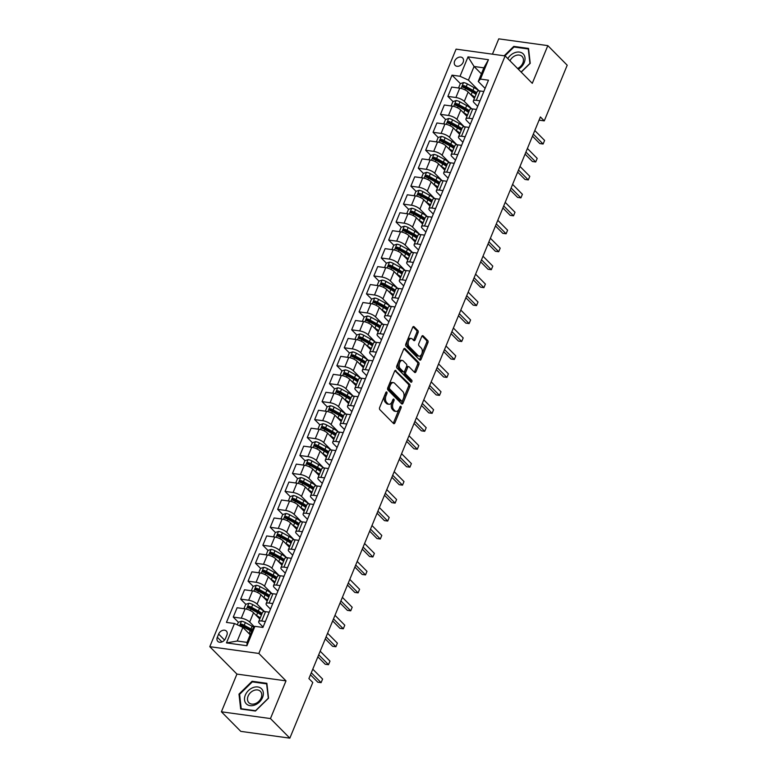 <?xml version="1.0" encoding="UTF-8"?>
<svg xmlns="http://www.w3.org/2000/svg" width="777" height="777" viewBox="0 0 777 777"><rect width="100%" height="100%" fill="white"/><g stroke="black" fill="none" stroke-linecap="round" stroke-linejoin="round"><path stroke-width="1.17" d="M386.771 392.064A1.127 0.66 97.9 0 0 385.829 392.511L379.652 407.488A1.612 0.942 97.9 0 0 379.836 409.664L393.541 423.504A1.612 0.942 97.9 0 0 393.9 423.698A1.612 0.942 97.9 0 0 394.881 422.863L401.058 407.886A1.127 0.66 97.9 0 0 399.99 406.808L399.193 408.741A5.167 3.011 97.9 0 1 396.047 411.412A5.167 3.011 97.9 0 1 394.891 410.8L393.754 409.644A5.167 3.011 97.9 0 1 393.172 402.671L393.978 400.738A1.127 0.66 97.9 0 0 392.909 399.66L392.113 401.592A5.167 3.011 97.9 0 1 388.966 404.263A5.167 3.011 97.9 0 1 387.81 403.651L386.674 402.496A5.167 3.011 97.9 0 1 386.091 395.522L386.897 393.589A1.127 0.66 97.9 0 0 386.771 392.064M454.652 61.092A5.264 3.914 -44.7 0 0 455.157 65.385A5.264 3.914 -44.7 0 0 463.141 62.267A5.264 3.914 -44.7 0 0 462.645 57.974A5.264 3.914 -44.7 0 0 454.652 61.092M418.055 332.76A1.612 0.942 97.9 0 0 417.88 330.575L414.034 326.699A1.612 0.942 97.9 0 0 413.675 326.505A1.612 0.942 97.9 0 0 412.694 327.34L405.837 343.978A1.612 0.942 97.9 0 0 406.012 346.153L419.716 359.984A1.612 0.942 97.9 0 0 420.075 360.178A1.612 0.942 97.9 0 0 421.056 359.343L427.913 342.715A1.612 0.942 97.9 0 0 427.738 340.53L423.096 335.839A1.612 0.942 97.9 0 0 422.737 335.654A1.612 0.942 97.9 0 0 421.746 336.48L418.813 343.609A1.612 0.942 97.9 0 0 418.997 345.784L421.299 348.106A4.322 2.516 97.9 0 1 422.057 353.108A4.322 2.516 97.9 0 1 419.153 356.157A4.322 2.516 97.9 0 1 418.191 355.652L409.168 346.542A4.322 2.516 97.9 0 1 408.411 341.54A4.322 2.516 97.9 0 1 411.315 338.49A4.322 2.516 97.9 0 1 412.276 338.995L413.782 340.52A1.612 0.942 97.9 0 0 414.141 340.705A1.612 0.942 97.9 0 0 415.122 339.879L418.055 332.76L416.734 332.575A1.612 0.942 97.9 0 0 416.55 330.39L413.005 326.816M532.284 83.333L547.824 45.629L567.21 65.21L544.269 120.872L540.394 116.958L308.906 678.574L312.781 682.488L289.84 738.15L270.454 718.57L285.994 680.866L258.848 653.457L505.137 55.925L532.284 83.333M395.959 370.542A1.612 0.942 97.9 0 0 395.6 370.357A1.612 0.942 97.9 0 0 394.619 371.183L387.762 387.82A1.612 0.942 97.9 0 0 387.946 389.996L401.641 403.836A1.612 0.942 97.9 0 0 402 404.03A1.612 0.942 97.9 0 0 402.991 403.195L409.848 386.558A1.612 0.942 97.9 0 0 409.664 384.382L395.202 370.435M396.794 365.899L403.651 349.262A1.612 0.942 97.9 0 1 404.642 348.426A1.612 0.942 97.9 0 1 405.002 348.62L418.696 362.461A1.612 0.942 97.9 0 1 418.881 364.636L415.948 371.756A1.612 0.942 97.9 0 1 414.967 372.591A1.612 0.942 97.9 0 1 414.607 372.397L409.042 366.783A1.612 0.942 97.9 0 0 408.683 366.589A1.612 0.942 97.9 0 0 407.702 367.424L405.759 372.144A1.612 0.942 97.9 0 0 405.934 374.329L411.723 380.167A1.127 0.66 97.9 0 1 410.907 382.138L396.979 368.075A1.612 0.942 97.9 0 1 396.794 365.899M225.544 638.373L226.845 635.217A5.099 3.788 -44.7 0 0 226.36 631.06A5.099 3.788 -44.7 0 0 218.628 634.081L217.327 637.237A5.099 3.788 -44.7 0 0 217.813 641.404A5.099 3.788 -44.7 0 0 225.544 638.373M258.848 653.457L209.79 646.678L456.08 49.145L505.137 55.925M254.895 626.34L246.901 645.736L226.476 642.909L234.469 623.513L242.88 627.379L237.257 641.025L247.067 642.385L252.69 628.739L254.895 626.34L262.917 627.447L488.48 80.196L480.458 79.079L478.253 81.478L483.877 67.842L474.067 66.482L468.444 80.128L479.118 90.909M460.402 83.625L452.01 75.155L226.447 622.406L234.469 623.513M452.01 75.155L460.033 76.263L468.026 56.867L488.451 59.693L480.458 79.079M285.994 680.866L236.936 674.086L221.396 711.79L270.454 718.57M221.396 711.79L240.783 731.371L289.84 738.15M547.824 45.629L498.756 38.85L492.443 54.176M236.936 674.086L209.79 646.678M539.073 120.153L544.269 120.872M242.88 627.379L250.204 634.78M481.39 73.873L474.067 66.482L468.026 56.867M453.001 101.573L447.873 96.397L451.719 87.063L459.741 88.17A6.585 2.176 22.4 0 1 468.142 92.036L474.397 98.349M447.873 96.397L455.895 97.504A6.585 2.176 22.4 0 1 464.296 101.369L471.717 108.858M445.6 119.532L440.472 114.355L444.318 105.012L452.34 106.119A6.585 2.176 22.4 0 1 460.742 109.984L466.996 116.297M440.472 114.355L448.494 115.462A6.585 2.176 22.4 0 1 456.895 119.328L464.316 126.816M438.199 137.49L433.071 132.304L436.917 122.97L444.939 124.077A6.585 2.176 22.4 0 1 453.35 127.943L459.595 134.256M433.071 132.304L441.093 133.411A6.585 2.176 22.4 0 1 449.494 137.276L456.915 144.775M430.798 155.439L425.67 150.262L429.516 140.919L437.538 142.036A6.585 2.176 22.4 0 1 445.949 145.901L452.195 152.214M425.67 150.262L433.692 151.369A6.585 2.176 22.4 0 1 442.094 155.235L449.514 162.723M423.397 173.397L418.269 168.211L422.115 158.877L430.137 159.984A6.585 2.176 22.4 0 1 438.549 163.85L444.794 170.163M418.269 168.211L426.291 169.328A6.585 2.176 22.4 0 1 434.693 173.193L442.113 180.682M415.996 191.346L410.868 186.169L414.714 176.835L422.737 177.943A6.585 2.176 22.4 0 1 431.148 181.808L437.393 188.121M410.868 186.169L418.89 187.276A6.585 2.176 22.4 0 1 427.292 191.142L434.712 198.63M408.595 209.304L403.467 204.128L407.313 194.784L415.336 195.891A6.585 2.176 22.4 0 1 423.747 199.757L429.992 206.08M403.467 204.128L411.489 205.235A6.585 2.176 22.4 0 1 419.901 209.1L427.311 216.589M401.194 227.263L396.066 222.076L399.912 212.743L407.935 213.85A6.585 2.176 22.4 0 1 416.346 217.715L422.601 224.029M396.066 222.076L404.089 223.184A6.585 2.176 22.4 0 1 412.5 227.049L419.91 234.547M393.793 245.211L388.665 240.035L392.511 230.701L400.534 231.808A6.585 2.176 22.4 0 1 408.945 235.674L415.2 241.987M388.665 240.035L396.688 241.142A6.585 2.176 22.4 0 1 405.099 245.008L412.509 252.496M386.402 263.17L381.264 257.983L385.12 248.65L393.133 249.757A6.585 2.176 22.4 0 1 401.544 253.623L407.799 259.936M381.264 257.983L389.287 259.1A6.585 2.176 22.4 0 1 397.698 262.966L405.108 270.454M379.001 281.119L373.863 275.942L377.719 266.608L385.742 267.715A6.585 2.176 22.4 0 1 394.143 271.581L400.398 277.894M373.863 275.942L381.886 277.049A6.585 2.176 22.4 0 1 390.297 280.915L397.717 288.403M371.6 299.077L366.462 293.9L370.318 284.557L378.341 285.674A6.585 2.176 22.4 0 1 386.742 289.539L392.997 295.852M366.462 293.9L374.485 295.007A6.585 2.176 22.4 0 1 382.896 298.873L390.316 306.361M364.199 317.035L359.061 311.849L362.917 302.515L370.94 303.622A6.585 2.176 22.4 0 1 379.341 307.488L385.596 313.801M359.061 311.849L367.084 312.956A6.585 2.176 22.4 0 1 375.495 316.822L382.915 324.32M356.798 334.984L351.67 329.807L355.516 320.474L363.539 321.581A6.585 2.176 22.4 0 1 371.94 325.446L378.195 331.76M351.67 329.807L359.683 330.915A6.585 2.176 22.4 0 1 368.094 334.78L375.514 342.268M349.397 352.943L344.269 347.756L348.115 338.422L356.138 339.53A6.585 2.176 22.4 0 1 364.539 343.395L370.794 349.708M344.269 347.756L352.292 348.873A6.585 2.176 22.4 0 1 360.693 352.739L368.113 360.227M341.997 370.891L336.868 365.714L340.714 356.381L348.737 357.488A6.585 2.176 22.4 0 1 357.138 361.354L363.393 367.667M336.868 365.714L344.891 366.822A6.585 2.176 22.4 0 1 353.292 370.687L360.713 378.185M334.596 388.85L329.467 383.673L333.314 374.329L341.336 375.446A6.585 2.176 22.4 0 1 349.737 379.312L355.992 385.625M329.467 383.673L337.49 384.78A6.585 2.176 22.4 0 1 345.891 388.646L353.312 396.134M327.195 406.808L322.067 401.622L325.913 392.288L333.935 393.395A6.585 2.176 22.4 0 1 342.336 397.261L348.591 403.574M322.067 401.622L330.089 402.729A6.585 2.176 22.4 0 1 338.49 406.594L345.911 414.092M319.794 424.757L314.666 419.58L318.512 410.246L326.534 411.354A6.585 2.176 22.4 0 1 334.936 415.219L341.19 421.532M314.666 419.58L322.688 420.687A6.585 2.176 22.4 0 1 331.089 424.553L338.51 432.041M312.393 442.715L307.265 437.538L311.111 428.195L319.133 429.302A6.585 2.176 22.4 0 1 327.535 433.168L333.789 439.481M307.265 437.538L315.287 438.646A6.585 2.176 22.4 0 1 323.688 442.511L331.109 450M304.992 460.674L299.864 455.487L303.71 446.153L311.732 447.261A6.585 2.176 22.4 0 1 320.143 451.126L326.389 457.439M299.864 455.487L307.886 456.594A6.585 2.176 22.4 0 1 316.288 460.46L323.708 467.958M297.591 478.622L292.463 473.446L296.309 464.102L304.331 465.219A6.585 2.176 22.4 0 1 312.743 469.085L318.988 475.398M292.463 473.446L300.485 474.553A6.585 2.176 22.4 0 1 308.887 478.418L316.307 485.907M290.19 496.581L285.062 491.394L288.908 482.061L296.931 483.168A6.585 2.176 22.4 0 1 305.342 487.033L311.587 493.346M285.062 491.394L293.084 492.511A6.585 2.176 22.4 0 1 301.486 496.377L308.906 503.865M282.789 514.529L277.661 509.353L281.507 500.019L289.53 501.126A6.585 2.176 22.4 0 1 297.941 504.992L304.186 511.305M277.661 509.353L285.683 510.46A6.585 2.176 22.4 0 1 294.094 514.325L301.505 521.814M275.388 532.488L270.26 527.311L274.106 517.968L282.129 519.075A6.585 2.176 22.4 0 1 290.54 522.94L296.795 529.263M270.26 527.311L278.283 528.418A6.585 2.176 22.4 0 1 286.694 532.284L294.104 539.772M267.987 550.446L262.859 545.26L266.705 535.926L274.728 537.033A6.585 2.176 22.4 0 1 283.139 540.899L289.394 547.212M262.859 545.26L270.882 546.367A6.585 2.176 22.4 0 1 279.293 550.233L286.703 557.731M260.586 568.395L255.458 563.218L259.304 553.884L267.327 554.992A6.585 2.176 22.4 0 1 275.738 558.857L281.993 565.17M255.458 563.218L263.481 564.325A6.585 2.176 22.4 0 1 271.892 568.191L279.302 575.679M253.195 586.353L248.057 581.167L251.913 571.833L259.926 572.94A6.585 2.176 22.4 0 1 268.337 576.806L274.592 583.119M248.057 581.167L256.08 582.284A6.585 2.176 22.4 0 1 264.491 586.149L271.911 593.638M245.794 604.302L240.656 599.125L244.512 589.792L252.535 590.899A6.585 2.176 22.4 0 1 260.936 594.764L267.191 601.077M240.656 599.125L248.679 600.232A6.585 2.176 22.4 0 1 257.09 604.098L264.51 611.586M238.393 622.26L233.255 617.084L237.111 607.74L245.134 608.857A6.585 2.176 22.4 0 1 253.535 612.723L259.79 619.036M233.255 617.084L241.278 618.191A6.585 2.176 22.4 0 1 249.689 622.056L254.429 626.845M263.082 627.029L259.499 623.407A6.585 2.176 22.4 0 1 258.712 621.639A6.585 2.176 22.4 0 1 261.703 621.008L265.355 621.513M270.483 609.081L266.899 605.458A6.585 2.176 22.4 0 1 266.113 603.68A6.585 2.176 22.4 0 1 269.104 603.059L272.756 603.564M277.884 591.122L274.3 587.499A6.585 2.176 22.4 0 1 273.514 585.722A6.585 2.176 22.4 0 1 276.505 585.1L280.157 585.605M285.285 573.164L281.701 569.551A6.585 2.176 22.4 0 1 280.915 567.773A6.585 2.176 22.4 0 1 283.906 567.152L287.558 567.657M292.686 555.215L289.102 551.592A6.585 2.176 22.4 0 1 288.316 549.815A6.585 2.176 22.4 0 1 291.307 549.193L294.959 549.698M300.087 537.257L296.503 533.634A6.585 2.176 22.4 0 1 295.716 531.866A6.585 2.176 22.4 0 1 298.708 531.235L302.36 531.74M307.488 519.308L303.904 515.685A6.585 2.176 22.4 0 1 303.117 513.908A6.585 2.176 22.4 0 1 306.099 513.286L309.761 513.791M314.889 501.35L311.305 497.727A6.585 2.176 22.4 0 1 310.518 495.949A6.585 2.176 22.4 0 1 313.5 495.328L317.162 495.833M322.29 483.391L318.706 479.778A6.585 2.176 22.4 0 1 317.919 478.001A6.585 2.176 22.4 0 1 320.901 477.379L324.563 477.884M329.691 465.442L326.107 461.82A6.585 2.176 22.4 0 1 325.32 460.042A6.585 2.176 22.4 0 1 328.302 459.421L331.964 459.926M337.092 447.484L333.508 443.861A6.585 2.176 22.4 0 1 332.721 442.084A6.585 2.176 22.4 0 1 335.703 441.462L339.364 441.967M344.493 429.535L340.899 425.913A6.585 2.176 22.4 0 1 340.122 424.135A6.585 2.176 22.4 0 1 343.104 423.514L346.765 424.019M351.894 411.577L348.3 407.954A6.585 2.176 22.4 0 1 347.523 406.177A6.585 2.176 22.4 0 1 350.505 405.555L354.166 406.06M359.295 393.618L355.701 390.005A6.585 2.176 22.4 0 1 354.924 388.228A6.585 2.176 22.4 0 1 357.906 387.597L361.567 388.111M366.695 375.67L363.102 372.047A6.585 2.176 22.4 0 1 362.325 370.27A6.585 2.176 22.4 0 1 365.307 369.648L368.968 370.153M374.087 357.711L370.503 354.089A6.585 2.176 22.4 0 1 369.716 352.311A6.585 2.176 22.4 0 1 372.707 351.69L376.369 352.195M381.488 339.763L377.904 336.14A6.585 2.176 22.4 0 1 377.117 334.363A6.585 2.176 22.4 0 1 380.108 333.741L383.76 334.246M388.888 321.804L385.305 318.182A6.585 2.176 22.4 0 1 384.518 316.404A6.585 2.176 22.4 0 1 387.509 315.783L391.161 316.288M396.289 303.846L392.706 300.223A6.585 2.176 22.4 0 1 391.919 298.455A6.585 2.176 22.4 0 1 394.91 297.824L398.562 298.329M403.69 285.897L400.106 282.274A6.585 2.176 22.4 0 1 399.32 280.497A6.585 2.176 22.4 0 1 402.311 279.875L405.963 280.38M411.091 267.939L407.507 264.316A6.585 2.176 22.4 0 1 406.721 262.539A6.585 2.176 22.4 0 1 409.712 261.917L413.364 262.422M418.492 249.98L414.908 246.367A6.585 2.176 22.4 0 1 414.122 244.59A6.585 2.176 22.4 0 1 417.113 243.968L420.765 244.473M425.893 232.032L422.309 228.409A6.585 2.176 22.4 0 1 421.522 226.631A6.585 2.176 22.4 0 1 424.514 226.01L428.166 226.515M433.294 214.073L429.71 210.45A6.585 2.176 22.4 0 1 428.923 208.683A6.585 2.176 22.4 0 1 431.905 208.051L435.567 208.557M440.695 196.125L437.111 192.502A6.585 2.176 22.4 0 1 436.324 190.724A6.585 2.176 22.4 0 1 439.306 190.103L442.968 190.608M448.096 178.166L444.512 174.543A6.585 2.176 22.4 0 1 443.725 172.766A6.585 2.176 22.4 0 1 446.707 172.144L450.369 172.649M455.497 160.208L451.913 156.595A6.585 2.176 22.4 0 1 451.126 154.817A6.585 2.176 22.4 0 1 454.108 154.196L457.77 154.701M462.898 142.259L459.314 138.636A6.585 2.176 22.4 0 1 458.527 136.859A6.585 2.176 22.4 0 1 461.509 136.237L465.17 136.742M470.299 124.301L466.715 120.678A6.585 2.176 22.4 0 1 465.928 118.9A6.585 2.176 22.4 0 1 468.91 118.279L472.571 118.784M477.7 106.352L474.106 102.729A6.585 2.176 22.4 0 1 473.329 100.952A6.585 2.176 22.4 0 1 476.311 100.33L479.972 100.835M485.101 88.393L478.253 81.478M242.667 626.573L241.569 625.475M250.068 608.624L248.97 607.517M257.469 590.666L256.371 589.568M264.86 572.717L263.772 571.61M272.261 554.759L271.173 553.661M279.662 536.8L278.574 535.703M287.063 518.851L285.975 517.744M294.464 500.893L293.376 499.796M301.865 482.935L300.777 481.837M309.265 464.986L308.178 463.888M316.666 447.028L315.579 445.93M324.067 429.079L322.979 427.972M331.468 411.12L330.38 410.023M338.869 393.162L337.781 392.064M346.27 375.213L345.182 374.106M353.671 357.255L352.583 356.157M361.072 339.306L359.984 338.199M368.473 321.348L367.375 320.25M375.874 303.389L374.776 302.292M383.275 285.441L382.177 284.333M390.676 267.482L389.578 266.385M398.067 249.524L396.979 248.426M405.468 231.575L404.38 230.478M412.869 213.617L411.781 212.519M420.27 195.668L419.182 194.561M427.671 177.71L426.583 176.612M435.071 159.751L433.984 158.654M442.472 141.802L441.385 140.705M449.873 123.844L448.785 122.747M457.274 105.895L456.186 104.788M464.675 87.937L463.587 86.839M258.712 621.639L262.568 612.295A6.585 2.176 22.4 0 1 265.549 611.674L269.211 612.179M266.113 603.68L269.969 594.347A6.585 2.176 22.4 0 1 272.95 593.725L276.612 594.23M273.514 585.722L277.36 576.388A6.585 2.176 22.4 0 1 280.351 575.767L284.003 576.272M280.915 567.773L284.761 558.43A6.585 2.176 22.4 0 1 287.752 557.808L291.404 558.313M288.316 549.815L292.162 540.481A6.585 2.176 22.4 0 1 295.153 539.86L298.805 540.365M295.716 531.866L299.563 522.523A6.585 2.176 22.4 0 1 302.554 521.901L306.206 522.406M303.117 513.908L306.964 504.574A6.585 2.176 22.4 0 1 309.955 503.943L313.607 504.458M310.518 495.949L314.364 486.616A6.585 2.176 22.4 0 1 317.356 485.994L321.008 486.499M317.919 478.001L321.765 468.657A6.585 2.176 22.4 0 1 324.757 468.036L328.409 468.541M325.32 460.042L329.166 450.709A6.585 2.176 22.4 0 1 332.148 450.087L335.81 450.592M332.721 442.084L336.567 432.75A6.585 2.176 22.4 0 1 339.549 432.129L343.211 432.634M340.122 424.135L343.968 414.801A6.585 2.176 22.4 0 1 346.95 414.17L350.612 414.675M347.523 406.177L351.369 396.843A6.585 2.176 22.4 0 1 354.351 396.221L358.012 396.726M354.924 388.228L358.77 378.885A6.585 2.176 22.4 0 1 361.752 378.263L365.413 378.768M362.325 370.27L366.171 360.936A6.585 2.176 22.4 0 1 369.153 360.314L372.814 360.819M369.716 352.311L373.572 342.978A6.585 2.176 22.4 0 1 376.554 342.356L380.215 342.861M377.117 334.363L380.973 325.029A6.585 2.176 22.4 0 1 383.955 324.397L387.616 324.903M384.518 316.404L388.374 307.07A6.585 2.176 22.4 0 1 391.355 306.449L395.017 306.954M391.919 298.455L395.775 289.112A6.585 2.176 22.4 0 1 398.756 288.49L402.418 288.995M399.32 280.497L403.166 271.163A6.585 2.176 22.4 0 1 406.157 270.542L409.819 271.047M406.721 262.539L410.567 253.205A6.585 2.176 22.4 0 1 413.558 252.583L417.21 253.088M414.122 244.59L417.968 235.246A6.585 2.176 22.4 0 1 420.959 234.625L424.611 235.13M421.522 226.631L425.369 217.298A6.585 2.176 22.4 0 1 428.36 216.676L432.012 217.181M428.923 208.683L432.77 199.339A6.585 2.176 22.4 0 1 435.761 198.718L439.413 199.223M436.324 190.724L440.17 181.391A6.585 2.176 22.4 0 1 443.162 180.759L446.814 181.274M443.725 172.766L447.571 163.432A6.585 2.176 22.4 0 1 450.563 162.811L454.215 163.316M451.126 154.817L454.972 145.474A6.585 2.176 22.4 0 1 457.964 144.852L461.616 145.357M458.527 136.859L462.373 127.525A6.585 2.176 22.4 0 1 465.355 126.904L469.017 127.409M465.928 118.9L469.774 109.567A6.585 2.176 22.4 0 1 472.756 108.945L476.418 109.45M473.329 100.952L477.175 91.618A6.585 2.176 22.4 0 1 480.157 90.987L483.818 91.492M468.444 80.128L460.033 76.263M237.257 641.025L226.476 642.909M247.067 642.385L246.901 645.736M488.451 59.693L483.877 67.842M268.541 698.193L266.87 683.313L252.098 681.264L238.995 694.104L240.666 708.993L255.439 711.033L268.541 698.193M521.202 72.154L530.225 63.316L528.545 48.436L513.772 46.387L504.176 55.798M239.656 694.774L238.995 694.104M252.768 681.953L252.098 681.264M514.452 47.076L513.772 46.387M385.703 392.812A1.127 0.66 97.9 0 1 385.567 393.405L384.77 395.338A5.167 3.011 97.9 0 0 385.343 402.311L386.674 402.496M388.966 404.263L387.636 404.079A5.167 3.011 97.9 0 1 386.49 403.467L385.343 402.311M396.047 411.412L394.716 411.227A5.167 3.011 97.9 0 1 393.57 410.615L392.424 409.46A5.167 3.011 97.9 0 1 391.851 402.486L392.647 400.553A1.127 0.66 97.9 0 0 392.783 399.961M393.24 423.203A1.612 0.942 97.9 0 0 393.55 422.678L399.728 407.702A1.127 0.66 97.9 0 0 399.864 407.119M401.35 403.535A1.612 0.942 97.9 0 0 401.66 403.01L408.517 386.373A1.612 0.942 97.9 0 0 408.333 384.197L394.93 370.658M389.471 387.344A1.127 0.66 97.9 0 0 389.598 388.869L401.622 401.019A1.127 0.66 97.9 0 0 402.564 400.573L403.399 398.523A5.167 3.011 97.9 0 0 402.826 391.55L394.609 383.246A5.167 3.011 97.9 0 0 393.453 382.643A5.167 3.011 97.9 0 0 390.307 385.305L389.471 387.344L388.141 387.16A1.127 0.66 97.9 0 0 388.267 388.685L389.598 388.869M400.825 400.903A1.127 0.66 97.9 0 1 400.291 400.835L388.267 388.685M393.453 382.643L392.123 382.459A5.167 3.011 97.9 0 0 388.986 385.12L390.307 385.305M388.141 387.16L388.986 385.12M403.972 348.737L417.375 362.276L418.696 362.461M414.306 372.096A1.612 0.942 97.9 0 0 414.617 371.571L417.55 364.452A1.612 0.942 97.9 0 0 417.375 362.276M407.721 366.598A1.612 0.942 97.9 0 0 407.362 366.414A1.612 0.942 97.9 0 0 406.381 367.239L404.428 371.969A1.612 0.942 97.9 0 0 404.613 374.145L410.392 379.982L411.723 380.167M410.441 381.672A1.127 0.66 97.9 0 0 410.392 379.982M403.282 360.965A4.322 2.516 97.9 0 0 402.321 360.45A4.322 2.516 97.9 0 0 399.407 363.51A4.322 2.516 97.9 0 0 400.174 368.502L403.35 371.717A1.612 0.942 97.9 0 0 403.71 371.901A1.612 0.942 97.9 0 0 404.691 371.076L406.633 366.346A1.612 0.942 97.9 0 0 406.458 364.17L403.282 360.965M402.321 360.45L400.99 360.266A4.322 2.516 97.9 0 0 398.086 363.325A4.322 2.516 97.9 0 0 398.844 368.317L400.174 368.502M403.71 371.901L402.379 371.717A1.612 0.942 97.9 0 1 402.02 371.532L398.844 368.317M413.481 340.219A1.612 0.942 97.9 0 0 413.801 339.695L416.734 332.575M411.315 338.49L409.994 338.306A4.322 2.516 97.9 0 0 407.08 341.356A4.322 2.516 97.9 0 0 407.847 346.357L409.168 346.542M419.153 356.157L417.822 355.983A4.322 2.516 97.9 0 1 416.86 355.468L407.847 346.357M419.415 359.683A1.612 0.942 97.9 0 0 419.735 359.168L426.592 342.531A1.612 0.942 97.9 0 0 426.408 340.345L422.066 335.965M248.553 633.109L249.116 633.42A12.597 4.167 22.4 0 1 250.447 634.197M237.276 624.805L238.316 622.29L241.56 621.221A4.361 1.447 22.4 0 1 245.357 622.552L252.078 626.243A12.597 4.167 22.4 0 1 253.953 627.36M252.282 629.739A12.597 4.167 -157.6 0 0 250.952 628.972L244.231 625.281A4.361 1.447 -157.6 0 0 241.521 624.184L240.812 625.903A4.361 1.447 22.4 0 1 243.522 627L250.243 630.691A12.597 4.167 22.4 0 1 251.563 631.468M241.239 626.029L242.638 625.31A2.224 0.738 22.4 0 1 243.347 625.64L250.068 629.331A10.451 3.458 22.4 0 1 251.971 630.487M310.46 674.795L317.793 682.196L321.105 682.653L311.305 672.756M322.591 679.059L321.105 682.653L322.591 679.059L312.781 669.162M258.304 617.54A10.451 3.458 22.4 0 1 259.848 618.89M255.954 615.161L256.517 615.471A12.597 4.167 22.4 0 1 260.246 617.919M243.939 608.644L245.717 604.331L248.961 603.263A4.361 1.447 22.4 0 1 252.758 604.593L259.479 608.284A12.597 4.167 22.4 0 1 264.18 611.596M262.082 613.471A12.597 4.167 -157.6 0 0 258.352 611.013L251.631 607.323A4.361 1.447 -157.6 0 0 248.922 606.225L248.213 607.944A4.361 1.447 22.4 0 1 250.922 609.051L257.643 612.742A12.597 4.167 22.4 0 1 261.373 615.19M248.64 608.08L250.039 607.352A2.224 0.738 22.4 0 1 250.748 607.682L257.469 611.373A10.451 3.458 22.4 0 1 261.684 614.432M265.705 599.582A10.451 3.458 22.4 0 1 267.249 600.932M263.354 597.202L263.918 597.513A12.597 4.167 22.4 0 1 267.647 599.961M251.34 590.685L253.117 586.373L256.361 585.304A4.361 1.447 22.4 0 1 260.159 586.645L266.88 590.335A12.597 4.167 22.4 0 1 271.581 593.638M269.483 595.512A12.597 4.167 -157.6 0 0 265.753 593.065L259.032 589.374A4.361 1.447 -157.6 0 0 256.323 588.267L255.614 589.996A4.361 1.447 22.4 0 1 258.323 591.093L265.044 594.784A12.597 4.167 22.4 0 1 268.774 597.231M256.041 590.122L257.44 589.393A2.224 0.738 22.4 0 1 258.139 589.733L264.87 593.424A10.451 3.458 22.4 0 1 269.085 596.483M273.106 581.633A10.451 3.458 22.4 0 1 274.65 582.973M270.755 579.244L271.319 579.564A12.597 4.167 22.4 0 1 275.048 582.012M258.741 572.736L260.509 568.424L263.753 567.356A4.361 1.447 22.4 0 1 267.56 568.686L274.281 572.377A12.597 4.167 22.4 0 1 278.982 575.689M276.884 577.554A12.597 4.167 -157.6 0 0 273.154 575.106L266.433 571.416A4.361 1.447 -157.6 0 0 263.724 570.318L263.014 572.037A4.361 1.447 22.4 0 1 265.724 573.135L272.445 576.835A12.597 4.167 22.4 0 1 276.175 579.283M263.442 572.163L264.84 571.445A2.224 0.738 22.4 0 1 265.54 571.775L272.271 575.466A10.451 3.458 22.4 0 1 276.486 578.525M317.861 656.837L325.194 664.238L328.506 664.694L318.706 654.797M329.982 661.11L328.506 664.694L329.982 661.11L320.182 651.213M325.262 638.888L332.595 646.289L335.907 646.746L326.107 636.849M337.383 643.152L335.907 646.746L337.383 643.152L327.583 633.255M332.663 620.93L339.996 628.331L343.308 628.787L333.508 618.89M344.784 625.203L343.308 628.787L344.784 625.203L334.984 615.297M280.507 563.675A10.451 3.458 22.4 0 1 282.051 565.025M278.156 561.295L278.72 561.606A12.597 4.167 22.4 0 1 282.449 564.053M266.19 554.827L267.91 550.466L271.154 549.397A4.361 1.447 22.4 0 1 274.961 550.728L281.682 554.419A12.597 4.167 22.4 0 1 286.383 557.731M284.285 559.605A12.597 4.167 -157.6 0 0 280.555 557.148L273.834 553.457A4.361 1.447 -157.6 0 0 271.124 552.36L270.415 554.088A4.361 1.447 22.4 0 1 273.125 555.186L279.846 558.877A12.597 4.167 22.4 0 1 283.576 561.324M270.843 554.215L272.241 553.486A2.224 0.738 22.4 0 1 272.941 553.816L279.671 557.507A10.451 3.458 22.4 0 1 283.887 560.567M340.064 602.981L347.397 610.372L350.709 610.839L340.909 600.942M352.185 607.245L350.709 610.839L352.185 607.245L342.385 597.348M252.943 687.626A10.703 7.945 -44.7 0 0 244.532 699.941A10.703 7.945 -44.7 0 0 254.905 704.982A10.703 7.945 -44.7 0 0 263.316 692.666A10.703 7.945 -44.7 0 0 252.943 687.626M253.894 690.442A8.1 6.022 -44.7 0 0 248.096 696.143A8.1 6.022 -44.7 0 0 248.873 702.719A8.1 6.022 -44.7 0 0 255.371 703.593A8.1 6.022 -44.7 0 0 261.169 697.901A8.1 6.022 -44.7 0 0 260.392 691.316A8.1 6.022 -44.7 0 0 253.894 690.442M268.24 698.28L255.546 710.722L241.229 708.75L239.607 694.327L252.302 681.885L266.618 683.867L268.347 698.387M518.346 69.26A10.703 7.945 -44.7 0 0 524.222 62.616A10.703 7.945 -44.7 0 0 520.192 52.234A10.703 7.945 -44.7 0 0 507.799 58.615M517.579 68.493A8.1 6.022 -44.7 0 0 522.834 63.044A8.1 6.022 -44.7 0 0 522.066 56.439A8.1 6.022 -44.7 0 0 509.974 60.81M504.914 55.895L513.976 47.008L528.292 48.99L529.914 63.403L521.105 72.047M287.908 545.716A10.451 3.458 22.4 0 1 289.452 547.066M285.557 543.337L286.121 543.647A12.597 4.167 22.4 0 1 289.85 546.105M273.533 536.82L275.311 532.517L278.555 531.449A4.361 1.447 22.4 0 1 282.362 532.779L289.083 536.47A12.597 4.167 22.4 0 1 293.784 539.772M291.686 541.647A12.597 4.167 -157.6 0 0 287.956 539.199L281.235 535.508A4.361 1.447 -157.6 0 0 278.525 534.411L277.816 536.13A4.361 1.447 22.4 0 1 280.526 537.228L287.247 540.918A12.597 4.167 22.4 0 1 290.977 543.376M278.244 536.256L279.642 535.538A2.224 0.738 22.4 0 1 280.342 535.868L287.063 539.559A10.451 3.458 22.4 0 1 291.288 542.618M295.309 527.768A10.451 3.458 22.4 0 1 296.853 529.118M292.948 525.388L293.521 525.699A12.597 4.167 22.4 0 1 297.251 528.146M280.934 518.871L282.711 514.559L285.955 513.49A4.361 1.447 22.4 0 1 289.753 514.821L296.484 518.512A12.597 4.167 22.4 0 1 301.185 521.823M299.087 523.698A12.597 4.167 -157.6 0 0 295.357 521.241L288.636 517.55A4.361 1.447 -157.6 0 0 285.926 516.452L285.217 518.172A4.361 1.447 22.4 0 1 287.927 519.279L294.648 522.97A12.597 4.167 22.4 0 1 298.378 525.417M285.645 518.308L287.043 517.579A2.224 0.738 22.4 0 1 287.743 517.909L294.464 521.6A10.451 3.458 22.4 0 1 298.689 524.66M302.709 509.809A10.451 3.458 22.4 0 1 304.254 511.159M300.349 507.43L300.922 507.74A12.597 4.167 22.4 0 1 304.652 510.188M288.335 500.912L290.112 496.6L293.356 495.532A4.361 1.447 22.4 0 1 297.154 496.872L303.885 500.563A12.597 4.167 22.4 0 1 308.586 503.865M306.488 505.74A12.597 4.167 -157.6 0 0 302.758 503.292L296.037 499.601A4.361 1.447 -157.6 0 0 293.327 498.494L292.618 500.223A4.361 1.447 22.4 0 1 295.318 501.32L302.049 505.011A12.597 4.167 22.4 0 1 305.769 507.459M293.046 500.349L294.444 499.621A2.224 0.738 22.4 0 1 295.143 499.961L301.865 503.651A10.451 3.458 22.4 0 1 306.089 506.711M310.11 491.851A10.451 3.458 22.4 0 1 311.655 493.201M307.75 489.471L308.323 489.782A12.597 4.167 22.4 0 1 312.053 492.239M295.736 482.954L297.513 478.651L300.757 477.583A4.361 1.447 22.4 0 1 304.555 478.914L311.286 482.604A12.597 4.167 22.4 0 1 315.986 485.916M313.889 487.781A12.597 4.167 -157.6 0 0 310.159 485.334L303.438 481.643A4.361 1.447 -157.6 0 0 300.728 480.545L300.009 482.264A4.361 1.447 22.4 0 1 302.719 483.362L309.45 487.053A12.597 4.167 22.4 0 1 313.17 489.51M300.446 482.391L301.845 481.672A2.224 0.738 22.4 0 1 302.544 482.002L309.265 485.693A10.451 3.458 22.4 0 1 313.49 488.752M317.511 473.902A10.451 3.458 22.4 0 1 319.046 475.252M315.151 471.522L315.724 471.833A12.597 4.167 22.4 0 1 319.454 474.281M303.195 465.054L304.914 460.693L308.158 459.625A4.361 1.447 22.4 0 1 311.956 460.955L318.687 464.646A12.597 4.167 22.4 0 1 323.387 467.958M321.289 469.832A12.597 4.167 -157.6 0 0 317.56 467.375L310.829 463.684A4.361 1.447 -157.6 0 0 308.129 462.587L307.41 464.316A4.361 1.447 22.4 0 1 310.12 465.413L316.851 469.104A12.597 4.167 22.4 0 1 320.571 471.552M307.847 464.442L309.236 463.714A2.224 0.738 22.4 0 1 309.945 464.044L316.666 467.735A10.451 3.458 22.4 0 1 320.882 470.794M347.465 585.023L354.798 592.424L358.11 592.88L348.31 582.983M359.586 589.287L358.11 592.88L359.586 589.287L349.786 579.389M354.866 567.064L362.199 574.465L365.511 574.922L355.711 565.025M366.987 571.338L365.511 574.922L366.987 571.338L357.187 561.441M362.267 549.116L369.59 556.517L372.911 556.973L363.112 547.076M374.388 553.379L372.911 556.973L374.388 553.379L364.588 543.482M369.667 531.157L376.991 538.558L380.312 539.015L370.503 529.118M381.789 535.421L380.312 539.015L381.789 535.421L371.989 525.524M377.068 513.208L384.392 520.6L387.713 521.066L377.904 511.159M389.19 517.472L387.713 521.066L389.19 517.472L379.39 507.575M324.912 455.944A10.451 3.458 22.4 0 1 326.447 457.294M322.552 453.564L323.125 453.875A12.597 4.167 22.4 0 1 326.845 456.332M310.538 447.047L312.315 442.744L315.559 441.666A4.361 1.447 22.4 0 1 319.357 443.007L326.078 446.697A12.597 4.167 22.4 0 1 330.788 450M328.681 451.874A12.597 4.167 -157.6 0 0 324.961 449.427L318.23 445.736A4.361 1.447 -157.6 0 0 315.53 444.638L314.811 446.357A4.361 1.447 22.4 0 1 317.521 447.455L324.252 451.146A12.597 4.167 22.4 0 1 327.972 453.603M315.248 446.484L316.637 445.765A2.224 0.738 22.4 0 1 317.346 446.095L324.067 449.786A10.451 3.458 22.4 0 1 328.282 452.845M384.469 495.25L391.793 502.651L395.114 503.107L385.305 493.21M396.591 499.514L395.114 503.107L396.591 499.514L386.791 489.617M332.313 437.995A10.451 3.458 22.4 0 1 333.848 439.345M329.953 435.615L330.526 435.926A12.597 4.167 22.4 0 1 334.246 438.374M317.939 429.098L319.716 424.786L322.96 423.718A4.361 1.447 22.4 0 1 326.758 425.048L333.479 428.739A12.597 4.167 22.4 0 1 338.189 432.051M336.082 433.916A12.597 4.167 -157.6 0 0 332.362 431.468L325.631 427.777A4.361 1.447 -157.6 0 0 322.921 426.68L322.212 428.399A4.361 1.447 22.4 0 1 324.922 429.506L331.643 433.197A12.597 4.167 22.4 0 1 335.373 435.644M322.649 428.535L324.038 427.806A2.224 0.738 22.4 0 1 324.747 428.137L331.468 431.827A10.451 3.458 22.4 0 1 335.683 434.887M391.87 477.292L399.193 484.693L402.515 485.149L392.706 475.252M403.991 481.565L402.515 485.149L403.991 481.565L394.192 471.668M339.714 420.036A10.451 3.458 22.4 0 1 341.249 421.387M337.354 417.657L337.927 417.968A12.597 4.167 22.4 0 1 341.647 420.415M325.34 411.14L327.117 406.827L330.361 405.759A4.361 1.447 22.4 0 1 334.159 407.099L340.88 410.79A12.597 4.167 22.4 0 1 345.59 414.092M343.483 415.967A12.597 4.167 -157.6 0 0 339.763 413.519L333.032 409.829A4.361 1.447 -157.6 0 0 330.322 408.721L329.613 410.45A4.361 1.447 22.4 0 1 332.323 411.548L339.044 415.239A12.597 4.167 22.4 0 1 342.774 417.686M330.05 410.577L331.439 409.848A2.224 0.738 22.4 0 1 332.148 410.178L338.869 413.879A10.451 3.458 22.4 0 1 343.084 416.928M399.271 459.343L406.594 466.744L409.906 467.2L400.106 457.303M411.392 463.607L409.906 467.2L411.392 463.607L401.592 453.71M347.115 402.078A10.451 3.458 22.4 0 1 348.65 403.428M344.755 399.699L345.328 400.009A12.597 4.167 22.4 0 1 349.048 402.467M332.741 393.181L334.518 388.879L337.762 387.81A4.361 1.447 22.4 0 1 341.559 389.141L348.281 392.832A12.597 4.167 22.4 0 1 352.991 396.144M350.883 398.009A12.597 4.167 -157.6 0 0 347.154 395.561L340.433 391.87A4.361 1.447 -157.6 0 0 337.723 390.773L337.014 392.492A4.361 1.447 22.4 0 1 339.724 393.589L346.445 397.28A12.597 4.167 22.4 0 1 350.174 399.737M337.451 392.618L338.84 391.899A2.224 0.738 22.4 0 1 339.549 392.23L346.27 395.92A10.451 3.458 22.4 0 1 350.485 398.98M406.672 441.385L413.995 448.785L417.307 449.242L407.507 439.345M418.793 445.648L417.307 449.242L418.793 445.648L408.993 435.751M354.516 384.129A10.451 3.458 22.4 0 1 356.051 385.479M352.156 381.75L352.719 382.061A12.597 4.167 22.4 0 1 356.449 384.508M340.141 375.233L341.919 370.92L345.163 369.852A4.361 1.447 22.4 0 1 348.96 371.183L355.681 374.873A12.597 4.167 22.4 0 1 360.392 378.185M358.284 380.06A12.597 4.167 -157.6 0 0 354.555 377.603L347.834 373.912A4.361 1.447 -157.6 0 0 345.124 372.814L344.415 374.543A4.361 1.447 22.4 0 1 347.125 375.641L353.846 379.331A12.597 4.167 22.4 0 1 357.575 381.779M344.852 374.669L346.241 373.941A2.224 0.738 22.4 0 1 346.95 374.271L353.671 377.962A10.451 3.458 22.4 0 1 357.886 381.021M414.073 423.426L421.396 430.827L424.708 431.293L414.908 421.387M426.194 427.7L424.708 431.293L426.194 427.7L416.394 417.803M361.917 366.171A10.451 3.458 22.4 0 1 363.451 367.521M359.557 363.791L360.12 364.102A12.597 4.167 22.4 0 1 363.85 366.559M347.542 357.274L349.32 352.962L352.564 351.894A4.361 1.447 22.4 0 1 356.361 353.234L363.082 356.925A12.597 4.167 22.4 0 1 367.793 360.227M365.685 362.101A12.597 4.167 -157.6 0 0 361.956 359.654L355.235 355.963A4.361 1.447 -157.6 0 0 352.525 354.856L351.816 356.585A4.361 1.447 22.4 0 1 354.526 357.682L361.247 361.373A12.597 4.167 22.4 0 1 364.976 363.83M352.253 356.711L353.642 355.983A2.224 0.738 22.4 0 1 354.351 356.322L361.072 360.013A10.451 3.458 22.4 0 1 365.287 363.073M421.474 405.477L428.797 412.878L432.109 413.335L422.309 403.438M433.595 409.741L432.109 413.335L433.595 409.741L423.786 399.844M369.318 348.222A10.451 3.458 22.4 0 1 370.852 349.572M366.958 345.833L367.521 346.153A12.597 4.167 22.4 0 1 371.251 348.601M354.943 339.326L356.721 335.013L359.965 333.945A4.361 1.447 22.4 0 1 363.762 335.275L370.483 338.966A12.597 4.167 22.4 0 1 375.194 342.278M373.086 344.143A12.597 4.167 -157.6 0 0 369.357 341.695L362.636 338.005A4.361 1.447 -157.6 0 0 359.926 336.907L359.217 338.626A4.361 1.447 22.4 0 1 361.927 339.734L368.648 343.424A12.597 4.167 22.4 0 1 372.377 345.872M359.654 338.753L361.043 338.034A2.224 0.738 22.4 0 1 361.752 338.364L368.473 342.055A10.451 3.458 22.4 0 1 372.688 345.114M376.719 330.264A10.451 3.458 22.4 0 1 378.253 331.614M374.359 327.884L374.922 328.195A12.597 4.167 22.4 0 1 378.652 330.643M362.393 321.425L364.122 317.055L367.366 315.986A4.361 1.447 22.4 0 1 371.163 317.317L377.884 321.018A12.597 4.167 22.4 0 1 382.595 324.32M380.487 326.194A12.597 4.167 -157.6 0 0 376.758 323.747L370.037 320.046A4.361 1.447 -157.6 0 0 367.327 318.949L366.618 320.678A4.361 1.447 22.4 0 1 369.328 321.775L376.049 325.466A12.597 4.167 22.4 0 1 379.778 327.913M367.045 320.804L368.444 320.075A2.224 0.738 22.4 0 1 369.153 320.406L375.874 324.096A10.451 3.458 22.4 0 1 380.089 327.156M384.11 312.305A10.451 3.458 22.4 0 1 385.654 313.655M381.76 309.926L382.323 310.237A12.597 4.167 22.4 0 1 386.052 312.694M369.745 303.409L371.523 299.106L374.767 298.038A4.361 1.447 22.4 0 1 378.564 299.368L385.285 303.059A12.597 4.167 22.4 0 1 389.986 306.371M387.888 308.236A12.597 4.167 -157.6 0 0 384.159 305.788L377.437 302.098A4.361 1.447 -157.6 0 0 374.728 301L374.019 302.719A4.361 1.447 22.4 0 1 376.728 303.817L383.45 307.507A12.597 4.167 22.4 0 1 387.179 309.965M374.446 302.845L375.845 302.127A2.224 0.738 22.4 0 1 376.554 302.457L383.275 306.148A10.451 3.458 22.4 0 1 387.49 309.207M391.511 294.357A10.451 3.458 22.4 0 1 393.055 295.707M389.16 291.977L389.724 292.288A12.597 4.167 22.4 0 1 393.453 294.736M377.146 285.46L378.923 281.148L382.167 280.079A4.361 1.447 22.4 0 1 385.965 281.41L392.686 285.101A12.597 4.167 22.4 0 1 397.387 288.413M395.289 290.287A12.597 4.167 -157.6 0 0 391.559 287.83L384.838 284.139A4.361 1.447 -157.6 0 0 382.129 283.042L381.42 284.761A4.361 1.447 22.4 0 1 384.129 285.868L390.85 289.559A12.597 4.167 22.4 0 1 394.58 292.006M381.847 284.897L383.246 284.168A2.224 0.738 22.4 0 1 383.945 284.499L390.676 288.189A10.451 3.458 22.4 0 1 394.891 291.249M398.912 276.398A10.451 3.458 22.4 0 1 400.456 277.748M396.561 274.019L397.125 274.33A12.597 4.167 22.4 0 1 400.854 276.777M384.547 267.502L386.315 263.189L389.568 262.121A4.361 1.447 22.4 0 1 393.366 263.461L400.087 267.152A12.597 4.167 22.4 0 1 404.788 270.454M402.69 272.329A12.597 4.167 -157.6 0 0 398.96 269.881L392.239 266.19A4.361 1.447 -157.6 0 0 389.53 265.083L388.821 266.812A4.361 1.447 22.4 0 1 391.53 267.91L398.251 271.6A12.597 4.167 22.4 0 1 401.981 274.048M389.248 266.938L390.646 266.21A2.224 0.738 22.4 0 1 391.346 266.55L398.077 270.241A10.451 3.458 22.4 0 1 402.292 273.3M406.313 258.45A10.451 3.458 22.4 0 1 407.857 259.79M403.962 256.06L404.526 256.381A12.597 4.167 22.4 0 1 408.255 258.828M391.948 249.543L393.716 245.241L396.96 244.172A4.361 1.447 22.4 0 1 400.767 245.503L407.488 249.194A12.597 4.167 22.4 0 1 412.189 252.506M410.091 254.37A12.597 4.167 -157.6 0 0 406.361 251.923L399.64 248.232A4.361 1.447 -157.6 0 0 396.93 247.135L396.221 248.854A4.361 1.447 22.4 0 1 398.931 249.951L405.652 253.652A12.597 4.167 22.4 0 1 409.382 256.099M396.649 248.98L398.047 248.261A2.224 0.738 22.4 0 1 398.747 248.591L405.477 252.282A10.451 3.458 22.4 0 1 409.693 255.342M413.714 240.491A10.451 3.458 22.4 0 1 415.258 241.841M411.363 238.112L411.927 238.422A12.597 4.167 22.4 0 1 415.656 240.87M399.397 231.643L401.117 227.282L404.361 226.214A4.361 1.447 22.4 0 1 408.168 227.544L414.889 231.235A12.597 4.167 22.4 0 1 419.59 234.547M417.492 236.422A12.597 4.167 -157.6 0 0 413.762 233.964L407.041 230.274A4.361 1.447 -157.6 0 0 404.331 229.176L403.622 230.905A4.361 1.447 22.4 0 1 406.332 232.002L413.053 235.693A12.597 4.167 22.4 0 1 416.783 238.141M404.05 231.031L405.448 230.303A2.224 0.738 22.4 0 1 406.148 230.633L412.878 234.324A10.451 3.458 22.4 0 1 417.094 237.383M421.115 222.533A10.451 3.458 22.4 0 1 422.659 223.883M418.754 220.153L419.327 220.464A12.597 4.167 22.4 0 1 423.057 222.921M406.74 213.636L408.517 209.334L411.761 208.255A4.361 1.447 22.4 0 1 415.569 209.596L422.29 213.286A12.597 4.167 22.4 0 1 426.991 216.589M424.893 218.463A12.597 4.167 -157.6 0 0 421.163 216.016L414.442 212.325A4.361 1.447 -157.6 0 0 411.732 211.227L411.023 212.947A4.361 1.447 22.4 0 1 413.733 214.044L420.454 217.735A12.597 4.167 22.4 0 1 424.184 220.192M411.451 213.073L412.849 212.354A2.224 0.738 22.4 0 1 413.549 212.684L420.27 216.375A10.451 3.458 22.4 0 1 424.495 219.435M428.515 204.584A10.451 3.458 22.4 0 1 430.06 205.934M426.155 202.205L426.728 202.515A12.597 4.167 22.4 0 1 430.458 204.963M414.141 195.687L415.918 191.375L419.162 190.307A4.361 1.447 22.4 0 1 422.96 191.637L429.691 195.328A12.597 4.167 22.4 0 1 434.392 198.64M432.294 200.515A12.597 4.167 -157.6 0 0 428.564 198.057L421.843 194.367A4.361 1.447 -157.6 0 0 419.133 193.269L418.424 194.988A4.361 1.447 22.4 0 1 421.124 196.095L427.855 199.786A12.597 4.167 22.4 0 1 431.585 202.234M418.852 195.124L420.25 194.396A2.224 0.738 22.4 0 1 420.949 194.726L427.671 198.417A10.451 3.458 22.4 0 1 431.895 201.476M435.916 186.626A10.451 3.458 22.4 0 1 437.461 187.976M433.556 184.246L434.129 184.557A12.597 4.167 22.4 0 1 437.859 187.004M421.542 177.729L423.319 173.417L426.563 172.348A4.361 1.447 22.4 0 1 430.361 173.689L437.092 177.379A12.597 4.167 22.4 0 1 441.792 180.682M439.695 182.556A12.597 4.167 -157.6 0 0 435.965 180.109L429.244 176.418A4.361 1.447 -157.6 0 0 426.534 175.311L425.825 177.039A4.361 1.447 22.4 0 1 428.525 178.137L435.256 181.828A12.597 4.167 22.4 0 1 438.976 184.275M426.252 177.166L427.651 176.437A2.224 0.738 22.4 0 1 428.35 176.777L435.071 180.468A10.451 3.458 22.4 0 1 439.296 183.527M443.317 168.667A10.451 3.458 22.4 0 1 444.862 170.017M440.957 166.288L441.53 166.599A12.597 4.167 22.4 0 1 445.26 169.056M428.943 159.771L430.72 155.468L433.964 154.4A4.361 1.447 22.4 0 1 437.762 155.73L444.493 159.421A12.597 4.167 22.4 0 1 449.193 162.733M447.096 164.598A12.597 4.167 -157.6 0 0 443.366 162.15L436.645 158.459A4.361 1.447 -157.6 0 0 433.935 157.362L433.216 159.081A4.361 1.447 22.4 0 1 435.926 160.179L442.657 163.869A12.597 4.167 22.4 0 1 446.377 166.327M433.653 159.207L435.042 158.489A2.224 0.738 22.4 0 1 435.751 158.819L442.472 162.51A10.451 3.458 22.4 0 1 446.688 165.569M450.718 150.719A10.451 3.458 22.4 0 1 452.253 152.069M448.358 148.339L448.931 148.65A12.597 4.167 22.4 0 1 452.661 151.097M436.402 141.87L438.121 137.51L441.365 136.441A4.361 1.447 22.4 0 1 445.163 137.772L451.884 141.463A12.597 4.167 22.4 0 1 456.594 144.775M454.487 146.649A12.597 4.167 -157.6 0 0 450.767 144.192L444.036 140.501A4.361 1.447 -157.6 0 0 441.336 139.404L440.617 141.132A4.361 1.447 22.4 0 1 443.327 142.23L450.058 145.921A12.597 4.167 22.4 0 1 453.778 148.368M441.054 141.259L442.443 140.53A2.224 0.738 22.4 0 1 443.152 140.86L449.873 144.551A10.451 3.458 22.4 0 1 454.089 147.611M458.119 132.76A10.451 3.458 22.4 0 1 459.654 134.11M455.759 130.381L456.332 130.691A12.597 4.167 22.4 0 1 460.052 133.149M443.745 123.864L445.522 119.561L448.766 118.483A4.361 1.447 22.4 0 1 452.564 119.823L459.285 123.514A12.597 4.167 22.4 0 1 463.995 126.816M461.888 128.691A12.597 4.167 -157.6 0 0 458.168 126.243L451.437 122.552A4.361 1.447 -157.6 0 0 448.727 121.455L448.018 123.174A4.361 1.447 22.4 0 1 450.728 124.271L457.449 127.962A12.597 4.167 22.4 0 1 461.179 130.419M448.455 123.3L449.844 122.581A2.224 0.738 22.4 0 1 450.553 122.912L457.274 126.602A10.451 3.458 22.4 0 1 461.489 129.662M465.52 114.811A10.451 3.458 22.4 0 1 467.055 116.161M463.16 112.432L463.733 112.743A12.597 4.167 22.4 0 1 467.453 115.19M451.146 105.915L452.923 101.602L456.167 100.534A4.361 1.447 22.4 0 1 459.965 101.865L466.686 105.555A12.597 4.167 22.4 0 1 471.396 108.867M469.289 110.732A12.597 4.167 -157.6 0 0 465.569 108.285L458.838 104.594A4.361 1.447 -157.6 0 0 456.128 103.496L455.419 105.216A4.361 1.447 22.4 0 1 458.129 106.323L464.85 110.013A12.597 4.167 22.4 0 1 468.58 112.461M455.856 105.351L457.245 104.623A2.224 0.738 22.4 0 1 457.954 104.953L464.675 108.644A10.451 3.458 22.4 0 1 468.89 111.703M472.921 96.853A10.451 3.458 22.4 0 1 474.456 98.203M470.561 94.473L471.134 94.784A12.597 4.167 22.4 0 1 474.854 97.232M458.547 87.956L460.324 83.644L463.568 82.576A4.361 1.447 22.4 0 1 467.365 83.916L474.087 87.607A12.597 4.167 22.4 0 1 478.797 90.909M476.69 92.784A12.597 4.167 -157.6 0 0 472.97 90.336L466.239 86.635A4.361 1.447 -157.6 0 0 463.529 85.538L462.82 87.267A4.361 1.447 22.4 0 1 465.53 88.364L472.251 92.055A12.597 4.167 22.4 0 1 475.98 94.503M463.257 87.393L464.646 86.665A2.224 0.738 22.4 0 1 465.355 86.995L472.076 90.695A10.451 3.458 22.4 0 1 476.291 93.745M428.865 387.519L436.198 394.92L439.51 395.376L429.71 385.479M440.996 391.793L439.51 395.376L440.996 391.793L431.186 381.886M436.266 369.57L443.599 376.971L446.911 377.428L437.111 367.531M448.397 373.834L446.911 377.428L448.397 373.834L438.587 363.937M443.667 351.612L451 359.013L454.312 359.469L444.512 349.572M455.798 355.876L454.312 359.469L455.798 355.876L445.988 345.979M451.068 333.654L458.401 341.054L461.713 341.511L451.913 331.614M463.189 337.927L461.713 341.511L463.189 337.927L453.389 328.03M458.469 315.705L465.802 323.106L469.114 323.562L459.314 313.665M470.59 319.969L469.114 323.562L470.59 319.969L460.79 310.072M465.87 297.746L473.203 305.147L476.515 305.604L466.715 295.707M477.991 302.02L476.515 305.604L477.991 302.02L468.191 292.113M473.271 279.798L480.604 287.189L483.916 287.655L474.116 277.758M485.392 284.061L483.916 287.655L485.392 284.061L475.592 274.164M480.672 261.839L488.005 269.24L491.317 269.697L481.517 259.8M492.793 266.103L491.317 269.697L492.793 266.103L482.993 256.206M488.073 243.881L495.396 251.282L498.717 251.738L488.918 241.841M500.194 248.154L498.717 251.738L500.194 248.154L490.394 238.257M495.473 225.932L502.797 233.333L506.118 233.79L496.318 223.893M507.595 230.196L506.118 233.79L507.595 230.196L497.795 220.299M502.874 207.974L510.198 215.375L513.519 215.831L503.71 205.934M514.996 212.238L513.519 215.831L514.996 212.238L505.196 202.341M510.275 190.025L517.599 197.416L520.92 197.882L511.111 187.976M522.397 194.289L520.92 197.882L522.397 194.289L512.597 184.392M517.676 172.067L524.999 179.468L528.321 179.924L518.512 170.027M529.797 176.33L528.321 179.924L529.797 176.33L519.998 166.433M525.077 154.108L532.4 161.509L535.712 161.966L525.912 152.069M537.198 158.382L535.712 161.966L537.198 158.382L527.398 148.485M532.478 136.16L539.801 143.56L543.113 144.017L533.313 134.12M544.599 140.423L543.113 144.017L544.599 140.423L534.799 130.526M468.142 92.036L464.296 101.369M460.742 109.984L456.895 119.328M453.35 127.943L449.494 137.276M445.949 145.901L442.094 155.235M438.549 163.85L434.693 173.193M431.148 181.808L427.292 191.142M423.747 199.757L419.901 209.1M416.346 217.715L412.5 227.049M408.945 235.674L405.099 245.008M401.544 253.623L397.698 262.966M394.143 271.581L390.297 280.915M386.742 289.539L382.896 298.873M379.341 307.488L375.495 316.822M371.94 325.446L368.094 334.78M364.539 343.395L360.693 352.739M357.138 361.354L353.292 370.687M349.737 379.312L345.891 388.646M342.336 397.261L338.49 406.594M334.936 415.219L331.089 424.553M327.535 433.168L323.688 442.511M320.143 451.126L316.288 460.46M312.743 469.085L308.887 478.418M305.342 487.033L301.486 496.377M297.941 504.992L294.094 514.325M290.54 522.94L286.694 532.284M283.139 540.899L279.293 550.233M275.738 558.857L271.892 568.191M268.337 576.806L264.491 586.149M260.936 594.764L257.09 604.098M253.535 612.723L249.689 622.056M265.549 611.674L261.703 621.008M245.134 608.857L241.278 618.191M252.535 590.899L248.679 600.232M272.95 593.725L269.104 603.059M259.926 572.94L256.08 582.284M280.351 575.767L276.505 585.1M267.327 554.992L263.481 564.325M287.752 557.808L283.906 567.152M274.728 537.033L270.882 546.367M295.153 539.86L291.307 549.193M282.129 519.075L278.283 528.418M302.554 521.901L298.708 531.235M289.53 501.126L285.683 510.46M309.955 503.943L306.099 513.286M296.931 483.168L293.084 492.511M317.356 485.994L313.5 495.328M304.331 465.219L300.485 474.553M324.757 468.036L320.901 477.379M311.732 447.261L307.886 456.594M332.148 450.087L328.302 459.421M319.133 429.302L315.287 438.646M339.549 432.129L335.703 441.462M326.534 411.354L322.688 420.687M346.95 414.17L343.104 423.514M333.935 393.395L330.089 402.729M354.351 396.221L350.505 405.555M341.336 375.446L337.49 384.78M361.752 378.263L357.906 387.597M348.737 357.488L344.891 366.822M369.153 360.314L365.307 369.648M356.138 339.53L352.292 348.873M376.554 342.356L372.707 351.69M363.539 321.581L359.683 330.915M383.955 324.397L380.108 333.741M370.94 303.622L367.084 312.956M391.355 306.449L387.509 315.783M378.341 285.674L374.485 295.007M398.756 288.49L394.91 297.824M385.742 267.715L381.886 277.049M406.157 270.542L402.311 279.875M393.133 249.757L389.287 259.1M413.558 252.583L409.712 261.917M400.534 231.808L396.688 241.142M420.959 234.625L417.113 243.968M407.935 213.85L404.089 223.184M428.36 216.676L424.514 226.01M415.336 195.891L411.489 205.235M435.761 198.718L431.905 208.051M422.737 177.943L418.89 187.276M443.162 180.759L439.306 190.103M430.137 159.984L426.291 169.328M450.563 162.811L446.707 172.144M437.538 142.036L433.692 151.369M457.964 144.852L454.108 154.196M444.939 124.077L441.093 133.411M465.355 126.904L461.509 136.237M452.34 106.119L448.494 115.462M472.756 108.945L468.91 118.279M459.741 88.17L455.895 97.504M480.157 90.987L476.311 100.33M221.96 641.928L217.327 637.237M224.524 640.044L218.628 634.081M384.77 395.338L386.091 395.522M386.49 403.467L387.81 403.651M392.647 400.553L393.978 400.738M391.851 402.486L393.172 402.671M392.424 409.46L393.754 409.644M393.57 410.615L394.891 410.8M399.728 407.702L401.058 407.886M393.55 422.678L394.881 422.863M385.567 393.405L386.897 393.589M408.333 384.197L409.664 384.382M408.517 386.373L409.848 386.558M401.66 403.01L402.991 403.195M400.291 400.835L401.622 401.019M404.244 348.514L405.002 348.62M417.55 364.452L418.881 364.636M414.617 371.571L415.948 371.756M406.381 367.239L407.702 367.424M404.428 371.969L405.759 372.144M404.613 374.145L405.934 374.329M402.02 371.532L403.35 371.717M413.801 339.695L415.122 339.879M416.86 355.468L418.191 355.652M422.338 335.742L423.096 335.839M426.408 340.345L427.738 340.53M426.592 342.531L427.913 342.715M419.735 359.168L421.056 359.343M413.277 326.593L414.034 326.699M416.55 330.39L417.88 330.575M241.472 621.241L239.569 625.864M250.243 630.691L249.116 633.42M252.078 626.243L250.952 628.972M243.522 627L243.22 627.729M245.357 622.552L244.231 625.281M242.638 625.31L241.521 624.184M248.873 603.292L246.474 609.119M257.643 612.742L256.517 615.471M259.479 608.284L258.352 611.013M250.922 609.051L250.311 610.537M252.758 604.593L251.631 607.323M250.039 607.352L248.922 606.225M256.274 585.334L253.875 591.161M265.044 594.784L263.918 597.513M266.88 590.335L265.753 593.065M258.323 591.093L257.711 592.579M260.159 586.645L259.032 589.374M257.44 589.393L256.323 588.267M263.675 567.375L261.276 573.203M272.445 576.835L271.319 579.564M274.281 572.377L273.154 575.106M265.724 573.135L265.112 574.63M267.56 568.686L266.433 571.416M264.84 571.445L263.724 570.318M271.076 549.426L268.677 555.254M279.846 558.877L278.72 561.606M281.682 554.419L280.555 557.148M273.125 555.186L272.504 556.672M274.961 550.728L273.834 553.457M272.241 553.486L271.124 552.36M278.477 531.468L276.078 537.296M287.247 540.918L286.121 543.647M289.083 536.47L287.956 539.199M280.526 537.228L279.905 538.714M282.362 532.779L281.235 535.508M279.642 535.538L278.525 534.411M285.878 513.519L283.479 519.347M294.648 522.97L293.521 525.699M296.484 518.512L295.357 521.241M287.927 519.279L287.305 520.765M289.753 514.821L288.636 517.55M287.043 517.579L285.926 516.452M293.279 495.561L290.88 501.388M302.049 505.011L300.922 507.74M303.885 500.563L302.758 503.292M295.318 501.32L294.706 502.806M297.154 496.872L296.037 499.601M294.444 499.621L293.327 498.494M300.68 477.602L298.281 483.43M309.45 487.053L308.323 489.782M311.286 482.604L310.159 485.334M302.719 483.362L302.107 484.858M304.555 478.914L303.438 481.643M301.845 481.672L300.728 480.545M308.08 459.654L305.682 465.481M316.851 469.104L315.724 471.833M318.687 464.646L317.56 467.375M310.12 465.413L309.508 466.899M311.956 460.955L310.829 463.684M309.236 463.714L308.129 462.587M315.481 441.695L313.073 447.523M324.252 451.146L323.125 453.875M326.078 446.697L324.961 449.427M317.521 447.455L316.909 448.941M319.357 443.007L318.23 445.736M316.637 445.765L315.53 444.638M322.882 423.747L320.474 429.564M331.643 433.197L330.526 435.926M333.479 428.739L332.362 431.468M324.922 429.506L324.31 430.992M326.758 425.048L325.631 427.777M324.038 427.806L322.921 426.68M330.283 405.788L327.875 411.616M339.044 415.239L337.927 417.968M340.88 410.79L339.763 413.519M332.323 411.548L331.711 413.034M334.159 407.099L333.032 409.829M331.439 409.848L330.322 408.721M337.684 387.83L335.275 393.657M346.445 397.28L345.328 400.009M348.281 392.832L347.154 395.561M339.724 393.589L339.112 395.085M341.559 389.141L340.433 391.87M338.84 391.899L337.723 390.773M345.075 369.881L342.676 375.709M353.846 379.331L352.719 382.061M355.681 374.873L354.555 377.603M347.125 375.641L346.513 377.127M348.96 371.183L347.834 373.912M346.241 373.941L345.124 372.814M352.476 351.923L350.077 357.75M361.247 361.373L360.12 364.102M363.082 356.925L361.956 359.654M354.526 357.682L353.914 359.168M356.361 353.234L355.235 355.963M353.642 355.983L352.525 354.856M359.877 333.964L357.478 339.792M368.648 343.424L367.521 346.153M370.483 338.966L369.357 341.695M361.927 339.734L361.315 341.22M363.762 335.275L362.636 338.005M361.043 338.034L359.926 336.907M367.278 316.016L364.879 321.843M376.049 325.466L374.922 328.195M377.884 321.018L376.758 323.747M369.328 321.775L368.716 323.261M371.163 317.317L370.037 320.046M368.444 320.075L367.327 318.949M374.679 298.057L372.28 303.885M383.45 307.507L382.323 310.237M385.285 303.059L384.159 305.788M376.728 303.817L376.117 305.303M378.564 299.368L377.437 302.098M375.845 302.127L374.728 301M382.08 280.108L379.681 285.936M390.85 289.559L389.724 292.288M392.686 285.101L391.559 287.83M384.129 285.868L383.517 287.354M385.965 281.41L384.838 284.139M383.246 284.168L382.129 283.042M389.481 262.15L387.082 267.978M398.251 271.6L397.125 274.33M400.087 267.152L398.96 269.881M391.53 267.91L390.918 269.396M393.366 263.461L392.239 266.19M390.646 266.21L389.53 265.083M396.882 244.192L394.483 250.019M405.652 253.652L404.526 256.381M407.488 249.194L406.361 251.923M398.931 249.951L398.319 251.447M400.767 245.503L399.64 248.232M398.047 248.261L396.93 247.135M404.283 226.243L401.884 232.07M413.053 235.693L411.927 238.422M414.889 231.235L413.762 233.964M406.332 232.002L405.711 233.488M408.168 227.544L407.041 230.274M405.448 230.303L404.331 229.176M411.684 208.285L409.285 214.112M420.454 217.735L419.327 220.464M422.29 213.286L421.163 216.016M413.733 214.044L413.111 215.53M415.569 209.596L414.442 212.325M412.849 212.354L411.732 211.227M419.085 190.336L416.686 196.154M427.855 199.786L426.728 202.515M429.691 195.328L428.564 198.057M421.124 196.095L420.512 197.581M422.96 191.637L421.843 194.367M420.25 194.396L419.133 193.269M426.486 172.377L424.087 178.205M435.256 181.828L434.129 184.557M437.092 177.379L435.965 180.109M428.525 178.137L427.913 179.623M430.361 173.689L429.244 176.418M427.651 176.437L426.534 175.311M433.887 154.419L431.488 160.247M442.657 163.869L441.53 166.599M444.493 159.421L443.366 162.15M435.926 160.179L435.314 161.674M437.762 155.73L436.645 158.459M435.042 158.489L433.935 157.362M441.287 136.47L438.879 142.298M450.058 145.921L448.931 148.65M451.884 141.463L450.767 144.192M443.327 142.23L442.715 143.716M445.163 137.772L444.036 140.501M442.443 140.53L441.336 139.404M448.688 118.512L446.28 124.339M457.449 127.962L456.332 130.691M459.285 123.514L458.168 126.243M450.728 124.271L450.116 125.757M452.564 119.823L451.437 122.552M449.844 122.581L448.727 121.455M456.089 100.563L453.681 106.381M464.85 110.013L463.733 112.743M466.686 105.555L465.569 108.285M458.129 106.323L457.517 107.809M459.965 101.865L458.838 104.594M457.245 104.623L456.128 103.496M463.49 82.605L461.082 88.432M472.251 92.055L471.134 94.784M474.087 87.607L472.97 90.336M465.53 88.364L464.918 89.85M467.365 83.916L466.239 86.635M464.646 86.665L463.529 85.538M400.543 400.971L401.874 401.146M407.362 366.414L408.683 366.589"/></g></svg>
